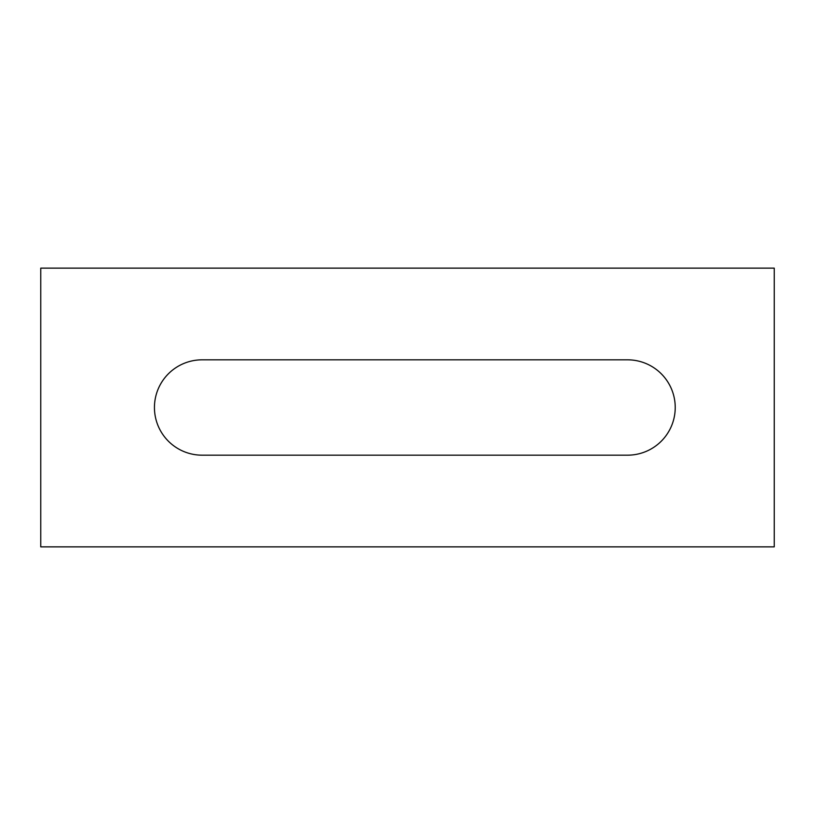 <?xml version="1.0" encoding="UTF-8"?>
<svg xmlns="http://www.w3.org/2000/svg" width="815" height="815" viewBox="0 0 815 815"><rect width="100%" height="100%" fill="white"/><g stroke="black" fill="none" stroke-linecap="round" stroke-linejoin="round"><path stroke-width="1.22" d="M675.227 407.5A47.678 47.678 0 0 0 627.55 359.822L202.12 359.822A47.678 47.678 0 0 0 154.442 407.5A47.678 47.678 0 0 0 202.12 455.178L627.55 455.178A47.678 47.678 0 0 0 675.227 407.5M40.75 546.865L774.25 546.865L774.25 268.135L40.75 268.135L40.75 546.865"/></g></svg>
